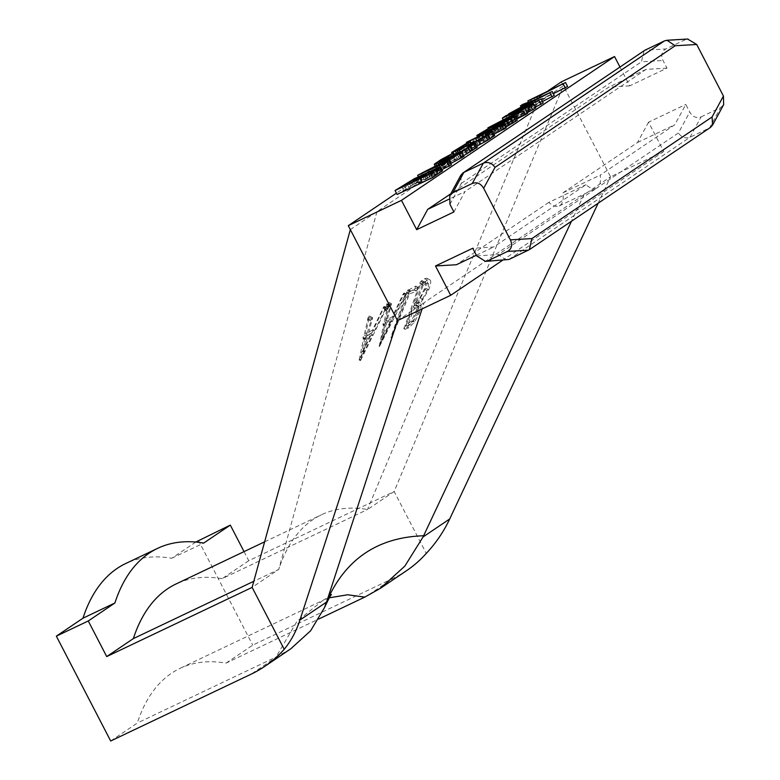 <?xml version="1.0" encoding="UTF-8"?>
<svg xmlns="http://www.w3.org/2000/svg" width="780" height="780" viewBox="0 0 780 780"><rect width="100%" height="100%" fill="white"/><g stroke="black" fill="none" stroke-linecap="round" stroke-linejoin="round"><path stroke-width="0.58" stroke-dasharray="3.9 2.92" d="M508.95 259.457L690.056 137.221L701.093 116.893C696.452 118.54 692.669 116.932 689.754 112.086L685.795 104.452L674.758 124.771L600.191 175.11A22.327 10.618 64.6 0 1 597.188 187.814L678.395 133L689.754 112.086M701.093 116.893L720.593 107.62L709.556 127.939L690.056 137.221C685.454 138.811 681.564 137.407 678.395 133M723.655 104.686L720.593 107.62M664.443 40.911L687.58 39.029M685.367 39.663L665.867 48.945L644.943 50.193M619.944 66.973L629.733 85.859L666.978 68.143L663.019 60.508C660.748 55.351 661.693 51.49 665.867 48.945M561.337 81.851L610.555 176.806L663.751 151.486L648.56 122.167L685.795 104.452M506.405 260.11L498.225 254.602L597.188 187.814A22.327 10.618 64.6 0 1 596.524 188.195A22.327 10.618 64.6 0 1 585.985 184.694L493.662 247.006L472.738 248.255M648.56 122.167L637.523 142.496L562.955 192.826A22.327 10.618 64.6 0 1 559.289 205.91A22.327 10.618 64.6 0 1 548.75 202.41L585.985 184.694M562.955 192.826L600.191 175.11M548.75 202.41L456.417 264.732M476.356 255.245L493.662 247.006M637.523 142.496L674.758 124.771M663.751 151.486L502.476 260.344M598.124 203.249L610.555 176.806L424.135 302.63L422.087 308.909M397.498 320.609L424.135 302.63M583.928 194.776L571.486 221.227M406.633 570.619A133.945 117.526 56 0 1 393.218 578.273L366.61 596.242M110.692 741L137.319 723.021A290.219 138.031 -115.4 0 1 180.043 668.372A290.219 138.031 -115.4 0 1 226.093 663.107L318.835 618.979M226.093 663.107L252.73 645.128L393.218 578.273M244.043 551.616L248.761 560.713L394.163 491.517L426.25 553.41M198.383 540.296L252.73 645.128M350.337 229.622L563.394 85.81L394.163 491.517L367.536 509.496A290.219 138.031 64.6 0 0 321.487 514.761A290.219 138.031 64.6 0 0 278.762 569.41L253.802 581.285M536.757 103.789L367.536 509.496L222.124 578.682A290.219 138.031 64.6 0 0 176.075 583.957M248.761 560.713L222.124 578.682M376.964 211.643L278.762 569.41L252.125 587.389M386.665 307.71L360.506 360.623L366.015 339.154L365.518 339.456L365.576 338.637L371.651 318.698L372.567 318.016L368.072 335.195L374.322 331.032L385.476 308.822L386.665 307.71L384.296 306.55L359.239 359.999L363.607 337.974L363.051 338.247L363.041 337.389L364.231 335L368.296 317.05L369.291 316.407L365.635 333.996L372.44 330.106L383.935 306.501L386.665 307.71M372.362 317.723L369.028 316.095L372.362 317.723M365.518 339.456L365.576 338.637L363.041 337.389L363.051 338.247L365.518 339.456M360.506 360.623L360.575 359.755L359.229 359.093L359.239 359.999L360.506 360.623M386.607 310.079L389.064 304.97L389.269 305.614L386.792 310.723L384.413 309.007L386.714 303.82L386.597 306.13L384.657 309.68L384.413 309.007L384.657 309.68L386.792 310.723L386.607 310.079M389.064 304.97L389.269 305.614L386.977 304.493L386.714 303.82L389.064 304.97M417.963 287.362L416.578 290.95L409.51 294.011L391.57 338.11L391.326 337.194L409.354 291.847L417.963 287.362L418.06 288.181L415.672 287.001L414.297 289.828L407.423 292.988L391.228 337.935L390.956 337.009L407.18 290.784L415.555 286.172L415.672 287.001L415.555 286.172L417.963 287.362M391.57 338.11L390.956 337.009L391.57 338.11M430.219 280.02C431.213 281.463 430.716 284.69 428.747 289.721L420.488 303.293L421.142 306.121L419.503 312.488L414.628 321.984L408.827 327.785L405.151 329.248L404.927 328.38L422.506 284.29L423.53 282.662L427.401 280.156L430.219 280.02L427.118 278.499C428.093 279.61 427.635 282.857 425.744 288.249L418.129 302.133L418.704 304.921L417.154 311.327L412.669 321.019L407.394 327.083L404.03 328.692L419.874 282.994L420.829 281.336L424.476 278.714L426.719 278.177L430.219 280.02M423.53 282.662L420.829 281.336L423.53 282.662M405.151 329.248L403.816 327.834L405.151 329.248M406.37 294.109L379.402 346.622L384.823 325.114L384.296 325.397L384.345 324.568L385.603 322.208L390.507 304.688L391.472 304.024L386.977 321.194L393.666 317.255L405.122 295.191L406.37 294.109L404.264 293.075L379.207 346.525L383.565 324.5L383.009 324.773L383.009 323.915L384.199 321.526L388.264 303.576L389.249 302.933L385.603 320.522L392.408 316.631L403.046 294.177L403.894 293.026L406.37 294.109M391.248 303.722L388.986 302.62L391.248 303.722M384.296 325.397L384.345 324.568L383.009 323.915L383.009 324.773L384.296 325.397M379.402 346.622L379.197 345.618L379.402 346.622M363.07 354.003L372.548 334.659L367.253 338.189L363.07 354.003L361.598 353.281L370.744 333.781L364.962 337.058L361.598 353.281M416.335 305L416.842 305.633L414.931 305.36L412.601 306.784L406.175 325.123L411.265 320.97L415.681 312.37C416.91 308.792 417.3 306.55 416.842 305.633L419.094 306.735L417.017 306.384L414.502 307.71L407.482 325.767L409.948 324.636L413.059 321.857L417.875 313.453L419.094 306.735L418.567 306.101M422.389 299.149L427.177 290.531C428.63 286.796 429.01 284.398 428.317 283.335L425.041 281.619L420.576 284.008L413.78 303.401L416.149 301.987L419.884 297.921L424.3 289.117C425.734 284.905 426.085 282.487 425.353 281.882L428.317 283.335L426.114 283.452L423.218 285.305L415.789 304.395L418.343 303.059L422.389 299.149L419.884 297.921M382.015 340.031L391.843 320.863L386.149 324.188L382.015 340.031L381.556 339.807L390.712 320.307L384.92 323.583L381.556 339.807M548.008 90.851L396.415 193.167M290.803 648.794L277.787 656.185L137.319 723.021M329.326 597.802L322.91 600.415L296.946 621.397L275.993 657.043M195.77 542.051L171.756 558.265A290.219 138.031 64.6 0 0 125.707 563.53M171.756 558.265L203.668 543.075M449.962 204.321L461.311 183.397L460.824 175.266M453.911 211.945L464.948 191.626L448.793 199.309M666.978 68.143L646.054 69.391L464.948 191.626M644.046 50.7L641.482 61.796L663.019 60.508M629.733 85.859L608.809 87.106L450.781 193.772M646.054 69.391L608.809 87.106M442.533 170.722L416.452 182.618L397.098 194.483M464.002 156.38L422.623 177.255L419.659 179.254L441.919 169.543M451.425 164.873L443.849 168.178L450.733 163.537M477.272 146.971L472.329 148.96L470.116 150.452L472.407 149.662L468.351 152.549L457.109 158.632L441.217 165.75L454.974 157.219L440.749 165.019L436.322 168.158L437.892 168.002L463.642 155.688M494.656 135.242L489.713 137.221L487.5 138.723L489.791 137.924L485.735 140.809L474.494 146.893L458.601 154.021L472.358 145.48L460.736 151.681L453.706 156.419L455.276 156.263L476.843 146.133M506.171 127.92L470.71 144.797L468.488 146.299L471.549 145.275L494.081 134.121M517.257 120.286L501.316 126.984L483.298 136.451L478.861 139.445L480.431 139.288L505.791 127.189M535.762 107.952L513.025 117.741L535.333 107.123M543.163 102.95L507.692 119.828L504.367 122.08L530.507 110.74L489.938 131.81L516.643 119.106M527.621 113.441L499.707 126.721L527.27 112.749M554.258 95.462L536.143 104.081L524.706 108.342L522.493 109.843L532.018 106.265L510.656 117.829L542.422 101.537M567.577 86.473L532.106 103.35L529.893 104.852L532.954 103.837L553.342 93.688M403.845 190.827L412.737 184.977L421.795 180.668L414.404 185.796L403.845 190.827L401.798 186.868M432.705 175.246L437.639 173.131L430.258 178.259L418.938 183.641L432.705 175.246L431.174 172.292M424.154 176.816L447.856 164.873L441.207 169.367L424.154 176.816L422.107 172.858M490.61 134.365L483.005 137.397L489.323 133.439L513.113 122.333L506.795 126.301L490.61 134.365L488.553 130.416M425.919 178.483L423.872 174.525M425.899 178.337L423.91 174.496M427.411 177.626L425.363 173.667M431.545 175.441L429.488 171.483M434.177 174.115L432.12 170.157M437.95 172.312L435.893 168.363M439.842 171.493L437.794 167.534M441.753 170.8L439.696 166.842M405.97 188.487L403.923 184.528M408.574 186.878L406.526 182.92M412.318 184.801L410.27 180.853M416.452 182.618L414.394 178.659M419.084 181.291L417.037 177.333M422.097 179.858L420.049 175.9M423.998 179.03L421.941 175.071M410.875 186.079L409.402 183.251M414.404 185.796L412.357 181.847M421.434 181.057L419.386 177.099M421.795 180.668L419.738 176.709M421.024 180.882L419.143 177.265M419.123 181.711L417.427 178.425M417.622 182.432L416.032 179.361M414.989 183.758L413.566 181.028M412.737 184.977L411.362 182.315M434.977 174.174L433.27 170.888M430.072 176.572L428.717 173.959M427.83 177.791L426.445 175.139M425.968 178.903L424.495 176.066M418.938 183.641L416.881 179.692M430.258 178.259L428.2 174.301M437.278 173.521L435.23 169.562M437.639 173.131L435.581 169.172M436.868 173.345L434.986 169.718M422.623 177.255L420.566 173.297M419.659 179.254L418.343 176.709M443.849 168.178L441.802 164.229M447.856 164.873L445.809 160.914M441.207 169.367L439.15 165.409M472.329 148.96L470.281 145.002M470.116 150.452L468.409 147.166M475.732 147.41L473.684 143.452M462.793 156.146L461.087 152.861M459.03 158.086L457.314 154.762M454.886 160.134L453.19 156.848M443.566 165.516L441.997 162.484M440.164 167.056L438.672 164.171M437.892 168.002L436.478 165.272M436.351 168.431L435.074 165.984M436.322 168.158L434.265 164.2M437.414 167.261L435.367 163.312M440.749 165.019L438.691 161.06M443.352 163.41L441.295 159.451M446.335 161.694L444.288 157.736M450.83 159.256L448.783 155.308M454.974 157.219L453.94 155.21M452.761 158.71L451.532 156.351M450.128 160.036L448.87 157.618M447.505 161.509L446.16 158.905M445.273 162.864L443.8 160.027M441.938 165.116L440.125 161.616M441.217 165.75L439.169 161.791M441.616 165.779L439.569 161.83M443.137 165.204L441.09 161.245M445.79 164.014L443.742 160.066M457.109 158.632L455.062 154.674M460.493 156.946L458.445 152.987M463.495 155.366L461.448 151.418M466.118 153.904L464.071 149.945M468.351 152.549L466.303 148.59M471.685 150.296L469.628 146.338M472.407 149.662L470.36 145.704M472.007 149.624L470.096 145.938M489.713 137.221L487.666 133.263M487.5 138.723L485.794 135.428M493.116 135.681L491.069 131.722M476.414 146.347L474.757 143.149M472.27 148.395L470.467 144.914M460.951 153.777L460.093 152.12M457.548 155.327L456.768 153.826M455.276 156.263L454.574 154.908M453.736 156.702L452.147 153.641M453.706 156.419L451.659 152.461M454.798 155.532L452.751 151.573M458.133 153.29L456.076 149.331M460.736 151.681L458.679 147.722M463.72 149.965L461.672 146.006M468.224 147.527L466.167 143.569M472.358 145.48L471.325 143.471M470.145 146.981L468.916 144.622M467.512 148.307L466.255 145.889M464.89 149.77L463.544 147.176M462.657 151.135L461.185 148.297M459.332 153.377L457.519 149.877M458.601 154.021L456.553 150.062M459.001 154.05L456.953 150.091M460.522 153.475L458.474 149.516M463.174 152.285L461.126 148.327M474.494 146.893L472.446 142.945M477.877 145.216L475.829 141.258M480.889 143.637L478.832 139.678M483.502 142.165L481.455 138.216M485.735 140.809L483.688 136.851M489.07 138.567L487.012 134.608M489.791 137.924L487.744 133.965M489.392 137.894L487.481 134.199M470.71 144.797L468.653 140.839M474.523 143.422L472.475 139.464M477.584 142.409L476.746 140.78M471.549 145.275L469.745 141.804M468.488 146.299L466.889 143.218M487.997 135.974L486.194 132.493M494.793 132.746L492.989 129.266M484.594 137.524L482.82 134.101M482.703 138.352L480.958 134.989M480.431 139.288L478.744 136.042M479.271 139.61L477.682 136.549M478.861 139.445L477.418 136.666M480.324 138.304L478.276 134.345M483.298 136.451L481.25 132.493M487.412 134.121L485.355 130.162M490.786 132.298L488.728 128.339M494.54 130.357L492.492 126.409M497.172 129.031L495.124 125.073M501.316 126.984L499.268 123.035M508.111 123.757L506.054 119.798M511.514 122.216L509.457 118.258M513.406 121.388L511.358 117.429M515.687 120.452L513.63 116.493M516.838 120.12L514.79 116.162M505.323 127.442L503.646 124.195M501.569 129.373L499.824 126.009M498.937 130.699L497.162 127.276M486.447 136.276L484.399 132.317M495.885 131.859L493.837 127.901M500.789 129.451L498.732 125.492M506.795 126.301L504.738 122.343M509.408 124.829L507.361 120.88M512.011 123.22L509.964 119.272M513.113 122.333L511.056 118.375M512.713 122.304L510.793 118.599M509.662 123.464L508.092 120.422M505.508 125.366L504.114 122.674M500.224 127.881L498.937 125.395M495.329 130.28L494.042 127.803M489.323 133.439L487.909 130.708M486.7 134.901L485.18 131.966M484.097 136.51L482.332 133.097M483.005 137.397L480.948 133.439M483.405 137.426L481.348 133.477M513.025 117.741L510.968 113.782M499.707 126.721L497.659 122.772M489.938 131.81L488.27 128.593M493.272 129.568L491.215 125.609M530.507 110.74L528.46 106.782M504.367 122.08L503.09 119.613M507.692 119.828L505.645 115.869M524.706 108.342L522.658 104.393M522.493 109.843L521.02 107.016M536.143 104.081L534.095 100.123M533.929 105.583L532.613 103.038M510.656 117.829L508.852 114.348M512.87 116.337L510.822 112.379M532.018 106.265L529.971 102.307M532.106 103.35L530.059 99.391M535.928 101.975L533.871 98.017M538.99 100.961L537.673 98.426M532.954 103.837L531.521 101.088M529.893 104.852L528.518 102.209M710.453 127.432L528.46 250.175M386.675 308.315L384.355 307.174M386.149 309.387L383.857 308.266M385.476 308.822L383.077 307.651M374.322 331.032L372.44 330.106M368.072 335.195L365.635 333.996M371.651 318.698L368.296 317.05M370.997 320.044L367.653 318.396M370.715 320.99L367.409 319.371M366.785 336.248L364.231 335M366.015 339.154L363.607 337.974M361.062 359.765L359.804 359.151M372.548 334.659L370.744 333.781M367.253 338.189L364.962 337.058M406.399 294.723L404.323 293.699M405.853 295.796L403.825 294.791M405.122 295.191L403.046 294.177M393.666 317.255L392.408 316.631M386.977 321.194L385.603 320.522M390.507 304.688L388.264 303.576M389.825 306.014L387.621 304.921M389.542 306.959L387.368 305.897M385.603 322.208L384.199 321.526M384.823 325.114L383.565 324.5M391.843 320.863L390.712 320.307M386.149 324.188L384.92 323.583M409.919 291.106L407.726 290.023M409.354 291.847L407.18 290.784M408.691 293.163L406.575 292.13M408.584 293.69L406.487 292.656M409.51 294.011L407.423 292.988M416.247 291.106L413.985 289.994M420.488 303.293L418.129 302.133M424.651 281.98L421.882 280.625M406.146 326.235L404.937 325.64M407.482 325.767L406.175 325.123M414.502 307.71L412.601 306.784M415.789 304.395L413.78 303.401M423.218 285.305L420.576 284.008M423.462 285.265L420.8 283.959M476.687 255.889L498.225 254.602M277.787 656.185L251.179 674.144M461.311 183.397L641.482 61.796M388.81 307.213L386.597 306.13M387.026 308.49L384.755 307.378M416.578 290.95L414.297 289.828M410.572 290.784L408.369 289.692M428.747 289.721L425.744 288.249M427.401 280.156L424.476 278.714M422.506 284.29L419.874 282.994M408.827 327.785L407.394 327.083M414.628 321.984L412.669 321.019M419.503 312.488L417.154 311.327M421.142 306.121L418.704 304.921M417.875 313.453L415.681 312.37M413.059 321.857L411.265 320.97M409.948 324.636L408.427 323.885M417.017 306.384L414.931 305.36M427.177 290.531L424.3 289.117M418.343 303.059L416.149 301.987M417.261 303.596L415.145 302.562M424.759 284.359L422.019 283.013M426.114 283.452L423.296 282.067M559.289 205.91L596.524 188.195M264.635 541.817L321.487 514.761M331.51 594.623C331.285 595.364 328.419 597.295 322.901 600.395L180.043 668.372M386.568 307.632L384.189 306.472M372.557 317.645L369.252 316.027M365.401 339.485L362.915 338.257M360.428 360.643L359.151 360.019M389.22 304.921L386.89 303.781M386.646 310.772L384.501 309.719M406.263 294.031L404.157 292.997M391.462 303.654L389.22 302.552M384.169 325.426L382.882 324.782M415.769 286.133L418.187 287.323M423.793 282.613L421.083 281.278M404.937 329.219L403.825 328.673M418.538 306.082L416.354 305.009"/><path stroke-width="1.17" d="M687.58 39.029L696.706 44.479L723.44 96.047L723.655 104.686L712.569 125.093L710.453 127.432L529.357 249.668L531.921 238.573L510.383 239.86L483.649 188.282C480.733 183.436 476.95 181.828 472.31 183.466L452.81 192.748L449.748 195.682L449.962 204.321L453.911 211.945L416.676 229.671L401.476 200.353L348.28 225.664L350.337 229.622L252.125 587.389L284.212 649.282C291.047 640.955 296.283 631.205 299.93 620.051L397.498 320.609L450.694 295.298L435.494 265.97L456.417 264.732L476.356 255.245M619.944 66.973L614.542 56.54L561.337 81.851L548.008 90.851M435.494 265.97L472.738 248.255L476.687 255.889L485.452 261.368L508.95 259.457L529.357 249.668M508.95 259.457L485.823 261.339M502.476 260.344L450.694 295.298M598.124 203.249L449.699 518.963C443.693 531.716 435.874 543.192 426.25 553.41A133.945 117.526 56 0 1 406.633 570.619L380.425 588.305L364.767 597.119L347.695 594.769L329.326 597.802M571.486 221.227L423.628 535.753C377.764 537.293 345.53 559.055 326.898 601.039L324.392 607.776L310.615 630.786L290.803 648.794L264.596 666.49A133.945 117.526 -124 0 0 284.212 649.282M449.699 518.963L423.072 536.933L423.628 535.753M423.072 536.933L404.859 566.085L380.425 588.305M318.835 618.979L364.767 597.119M244.043 551.616L230.305 525.106L203.668 543.075A290.219 138.031 64.6 0 0 157.628 548.35A290.219 138.031 64.6 0 0 114.894 602.999L88.267 620.977L106.723 656.575L252.125 587.389M195.77 542.051L230.305 525.106M264.635 541.817L176.075 583.957A290.219 138.031 64.6 0 0 133.351 638.606L106.723 656.575M133.351 638.606L253.802 581.285M396.415 193.167L348.28 225.664M157.628 548.35L125.707 563.53A290.219 138.031 64.6 0 0 82.982 618.189L56.345 636.158L110.692 741L251.179 674.144A133.945 117.526 -124 0 0 264.596 666.49M56.345 636.158L88.267 620.977M82.982 618.189L114.894 602.999M422.087 308.909L326.898 601.039M350.337 229.622L397.498 320.609M488.026 260.705L507.536 251.423C511.7 248.869 512.655 245.018 510.383 239.86M472.31 183.466L483.346 163.147C487.948 161.548 491.839 162.961 495.007 167.368L675.168 45.757L696.706 44.479M449.748 195.682L460.824 175.266L462.95 172.936L644.943 50.193L664.443 40.911L483.346 163.147L463.837 172.429L452.81 192.748M644.943 50.193L462.95 172.936M664.443 40.911L666.988 40.258L675.168 45.757M416.676 229.671L427.713 209.342L448.793 199.309M450.781 193.772L427.713 209.342M614.542 56.54L401.476 200.353M395.05 190.525L397.098 194.483L432.559 177.606L442.533 170.722L440.485 166.764L439.696 166.842L414.394 178.659L395.05 190.525L430.511 173.647L440.485 166.764M441.919 169.543L451.425 164.873L449.377 160.914L441.802 164.229L449.202 159.227L461.955 152.422L417.612 175.295L449.377 160.914M450.733 163.537L464.002 156.38L461.955 152.422M463.642 155.688L477.302 147.254L475.225 143.013L473.684 143.452L470.281 145.002L468.058 146.494L469.96 145.675L469.628 146.338L461.448 151.418L439.569 161.83L452.927 153.26L441.295 159.451L434.265 164.2L438.116 163.108L460.736 152.197L470.827 146.435L475.225 143.013M476.843 146.133L487.666 140.264L494.686 135.515L492.609 131.284L487.666 133.263L485.452 134.764L487.344 133.936L487.012 134.608L478.832 139.678L461.126 148.327L456.553 150.062L468.098 143.023L470.311 141.521L466.167 143.569L451.659 152.461L458.903 149.828L478.12 140.458L488.212 134.696L492.609 131.284M494.081 134.121L506.171 127.92L504.124 123.962L466.44 142.34L475.537 138.45L504.124 123.962M505.791 127.189L517.257 120.286L515.2 116.337L513.63 116.493L488.728 128.339L476.804 135.486L480.656 134.394L496.889 126.74L515.2 116.337M535.333 107.123L543.163 102.95L541.106 99.002L505.645 115.869L502.32 118.121L528.46 106.782L487.89 127.861L523.351 110.984L497.659 122.772L533.715 103.993L510.968 113.782L541.106 99.002M516.643 119.106L527.621 113.441L525.574 109.483M527.27 112.749L535.762 107.952L533.715 103.993M542.422 101.537L554.258 95.462L552.211 91.504L534.095 100.123L522.658 104.393L520.445 105.885L529.971 102.307L508.599 113.88L552.211 91.504M553.342 93.688L567.577 86.473L565.519 82.524L527.836 100.893L536.942 97.003L565.519 82.524M441.441 171.61L439.384 167.651M432.559 177.606L430.511 173.647M401.798 186.868L410.69 181.018L419.738 176.709L412.357 181.847L401.798 186.868M430.657 171.298L435.581 169.172L428.2 174.301L416.881 179.692L428.025 172.624L430.657 171.298L431.174 172.292M422.107 172.858L445.809 160.914L439.15 165.409L422.107 172.858M488.553 130.416L480.948 133.439L487.266 129.48L511.056 118.375L504.738 122.343L488.553 130.416M409.402 183.251L408.817 182.13M417.427 178.425L417.076 177.752M416.032 179.361L415.565 178.474M413.566 181.028L412.932 179.8M411.362 182.315L410.69 181.018M433.27 170.888L432.919 170.216M428.717 173.959L428.025 172.624M426.445 175.139L425.773 173.843M424.495 176.066L423.91 174.944M418.343 176.709L417.612 175.295M461.779 157.882L459.732 153.923M451.249 163.186L449.202 159.227M449.202 166.364L447.154 162.416M468.409 147.166L468.058 146.494M477.302 147.254L475.254 143.296M476.209 148.142L474.162 144.183M472.885 150.394L470.827 146.435M470.272 151.993L468.224 148.044M467.288 153.719L465.241 149.76M461.087 152.861L460.736 152.197M457.314 154.762L456.982 154.128M453.19 156.848L452.839 156.175M441.997 162.484L441.519 161.557M438.672 164.171L438.116 163.108M436.478 165.272L435.835 164.044M435.074 165.984L434.304 164.482M453.94 155.21L452.927 153.26M451.532 156.351L450.703 154.752M448.87 157.618L448.071 156.088M446.16 158.905L445.458 157.55M443.8 160.027L443.225 158.905M485.794 135.428L485.452 134.764M494.686 135.515L492.638 131.566M493.594 136.412L491.546 132.454M490.269 138.655L488.212 134.696M487.666 140.264L485.608 136.305M484.673 141.98L482.625 138.021M480.178 144.417L478.12 140.458M474.757 143.149L474.367 142.399M460.093 152.12L458.903 149.828M456.768 153.826L455.5 151.369M454.574 154.908L453.219 152.305M452.147 153.641L451.688 152.743M471.325 143.471L470.311 141.521M468.916 144.622L468.098 143.023M466.255 145.889L465.455 144.349M463.544 147.176L462.842 145.821M461.185 148.297L460.61 147.176M503.948 129.422L501.901 125.463M476.746 140.78L475.537 138.45M466.889 143.218L466.44 142.34M482.82 134.101L482.547 133.565M480.958 134.989L480.656 134.394M478.744 136.042L478.374 135.33M477.682 136.549L477.223 135.661M477.418 136.666L476.804 135.486M515.785 121.427L513.737 117.478M512.811 123.289L510.764 119.33M508.697 125.609L506.649 121.651M503.646 124.195L503.275 123.484M499.824 126.009L499.522 125.414M497.162 127.276L496.889 126.74M508.092 120.422L507.614 119.506M504.114 122.674L503.451 121.407M498.937 125.395L498.176 123.922M494.042 127.803L493.272 126.331M487.909 130.708L487.266 129.48M485.18 131.966L484.653 130.942M482.332 133.097L482.05 132.551M540.94 104.452L538.892 100.493M532.798 109.941L530.751 105.992M525.408 114.933L523.351 110.984M488.27 128.593L487.89 127.861M503.09 119.613L502.32 118.121M521.02 107.016L520.445 105.885M552.035 96.964L549.988 93.005M532.613 103.038L531.882 101.624M565.354 87.974L563.306 84.016M537.673 98.426L536.942 97.003M531.521 101.088L530.897 99.879M528.518 102.209L527.836 100.893M723.44 96.047L712.082 116.971L712.569 125.093M326.547 602.082L299.93 620.051M528.46 250.175L507.536 251.423M483.649 188.282L495.007 167.368M531.921 238.573L712.082 116.971M324.392 607.776C328.906 598.348 331.285 593.96 331.51 594.623M666.988 40.258L687.95 39.01"/></g></svg>
